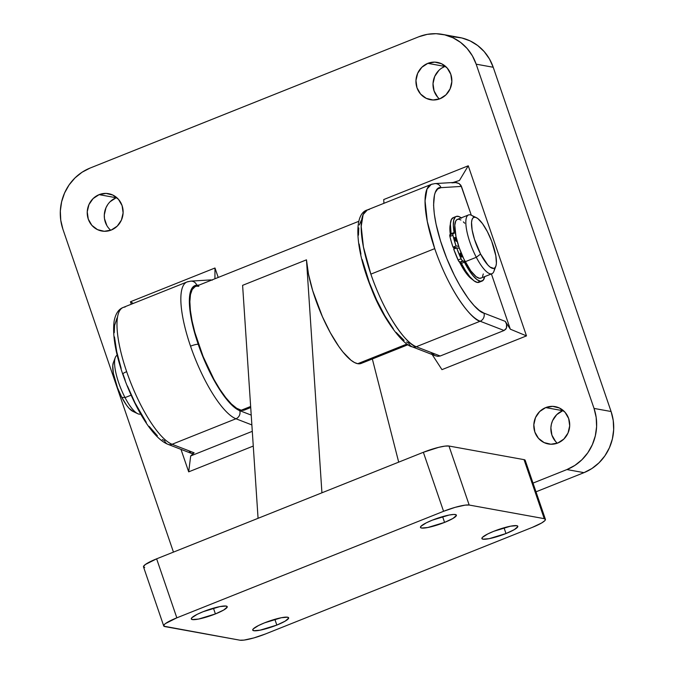 <?xml version="1.0" encoding="UTF-8"?>
<svg xmlns="http://www.w3.org/2000/svg" width="674" height="674" viewBox="0 0 674 674"><rect width="100%" height="100%" fill="white"/><g stroke="black" fill="none" stroke-linecap="round" stroke-linejoin="round"><path stroke-width="1.01" d="M186.9 282.01A73.811 20.894 68.2 0 0 190.531 346.166A6.327 1.062 -18.9 0 1 198.215 344.288A67.484 19.099 -111.8 0 1 196.783 285.195A6.327 6.041 -93.5 0 0 190.86 281.125M125.179 380.17L123.081 374.297A6.327 1.062 -18.9 0 1 122.727 374.087A6.327 1.062 -18.9 0 1 126.67 371.677A73.811 20.894 -111.8 0 1 123.03 307.521A73.811 20.894 -111.8 0 1 125.103 307.041M454.015 248.858A31.636 8.956 -111.8 0 1 453.467 247.223L454.057 248.976A31.636 8.956 -111.8 0 1 454.015 248.858M450.35 234.468A31.636 8.956 -111.8 0 1 450.342 224.383M431.099 352.687L434.915 355.586L437.712 356.344L440.206 356.007L416.279 346.739A6.327 5.864 111.2 0 1 412.151 346.79A6.327 5.864 -68.8 0 0 416.279 346.739C409.303 346.04 386.901 320.63 370.86 274.141A73.811 20.894 68.2 0 0 416.279 346.739L480.149 321.228L504.076 330.496L440.206 356.007L416.279 346.739L480.149 321.228A73.811 20.894 -111.8 0 1 434.73 248.63L370.86 274.141L363.421 246.928L361.197 226.405L363.143 214.568L367.372 209.926A73.811 20.894 68.2 0 0 370.86 274.141L434.73 248.63A73.811 20.894 -111.8 0 1 431.234 184.415A73.811 20.894 -111.8 0 1 433.163 183.994M445.396 66.254A18.982 17.928 -79.7 0 0 444.899 66.44L427.838 63.348A18.982 17.928 100.3 0 1 437.291 62.379A18.982 17.928 100.3 0 1 451.807 79.212A18.982 17.928 100.3 0 1 439.962 98.758L433.028 99.988L426.229 98.345L420.601 94.065L416.995 87.805L415.959 80.518L417.661 73.306L421.831 67.282L427.838 63.348L434.772 62.109L441.571 63.76L447.199 68.04L450.805 74.3L451.841 81.588L450.139 88.791L445.969 94.823L439.962 98.758A18.982 17.928 100.3 0 1 430.509 99.727A18.982 17.928 100.3 0 1 415.993 82.894A18.982 17.928 100.3 0 1 427.838 63.348L444.899 66.44A18.982 17.928 -79.7 0 0 433.281 81.217A18.982 17.928 -79.7 0 0 439.465 98.943M116.669 197.549A18.982 17.928 -79.7 0 0 116.172 197.743L99.112 194.643A18.982 17.928 100.3 0 1 108.565 193.674A18.982 17.928 100.3 0 1 123.081 210.507A18.982 17.928 100.3 0 1 111.235 230.053L104.31 231.292L97.511 229.64L91.875 225.36L88.269 219.101L87.241 211.813L88.934 204.601L93.105 198.577L99.112 194.643L106.045 193.413L112.844 195.056L118.472 199.335L122.087 205.595L123.115 212.883L121.421 220.095L117.251 226.119L111.235 230.053A18.982 17.928 100.3 0 1 101.791 231.022A18.982 17.928 100.3 0 1 87.275 214.189A18.982 17.928 100.3 0 1 99.112 194.643L116.172 197.743A18.982 17.928 -79.7 0 0 104.554 212.521A18.982 17.928 -79.7 0 0 110.738 230.247M563.262 410.5A18.982 17.928 -79.7 0 0 562.765 410.685L545.704 407.593A18.982 17.928 100.3 0 1 555.149 406.624A18.982 17.928 100.3 0 1 569.665 423.457A18.982 17.928 100.3 0 1 557.828 443.003L550.894 444.233L544.095 442.591L538.467 438.311L534.853 432.051L533.825 424.763L535.518 417.551L539.689 411.528L545.704 407.593L552.629 406.355L559.428 408.006L565.065 412.286L568.671 418.546L569.699 425.833L568.005 433.037L563.835 439.069L557.828 443.003A18.982 17.928 100.3 0 1 548.375 443.972A18.982 17.928 100.3 0 1 533.859 427.139A18.982 17.928 100.3 0 1 545.704 407.593L562.765 410.685A18.982 17.928 -79.7 0 0 551.138 425.463A18.982 17.928 -79.7 0 0 557.331 443.189M442.371 34.366L459.432 37.458A47.45 44.813 -79.7 0 1 493.225 67.265L611.091 411.511A47.45 44.813 -79.7 0 1 583.979 472.651L535.999 491.818L583.979 472.651L566.918 469.559L583.979 472.651L591.932 468.506L599.001 462.819L604.907 455.818L609.422 447.755L612.38 438.942L613.669 429.734L613.23 420.466L611.091 411.511L594.03 408.419A47.45 44.813 100.3 0 1 566.918 469.559L533.008 483.098L566.918 469.559L574.871 465.414L581.94 459.727L587.846 452.717L592.362 444.655L595.319 435.851L596.608 426.634L596.17 417.375L594.03 408.419L476.164 64.173L472.398 55.858L467.149 48.52L460.62 42.428L453.071 37.82L444.781 34.871L436.078 33.7L427.282 34.349L418.748 36.792L90.021 168.087L82.068 172.232L74.999 177.919L69.093 184.929L64.578 192.991L61.62 201.796L60.331 211.004L60.77 220.272L62.909 229.227L173.454 552.107L62.909 229.227A47.45 44.813 100.3 0 1 90.021 168.087L418.748 36.792A47.45 44.813 100.3 0 1 442.371 34.366A47.45 44.813 100.3 0 1 476.164 64.173L493.225 67.265L611.091 411.511L594.03 408.419L476.164 64.173L493.225 67.265L489.459 58.958L484.21 51.612L477.681 45.52L470.132 40.912L461.842 37.963L453.139 36.792M434.915 355.586L437.712 356.344L440.206 356.007L504.076 330.496L505.888 329.106L506.755 326.89L506.536 324.177L505.264 321.38L510.319 329.182L491.405 273.939L510.319 329.182L526.487 335.888L468.253 165.796L459.449 180.48L453.046 182.494L459.449 180.48L468.253 165.796L383.725 199.555L383.919 203.321L383.725 199.555L468.253 165.796L526.487 335.888L441.959 369.647L432.16 354.532L441.959 369.647L526.487 335.888L510.319 329.182L505.264 321.38L483.94 313.124L479.248 310.36L474.033 305.541L468.481 298.826L459.946 285.725L454.402 275.413L446.778 258.471L440.501 240.921L436.07 224.139L434.309 214.012L433.584 205.157L434.486 194.904L435.303 192.41L437.679 188.973L440.981 187.658L461.437 186.412L471.294 215.208L460.898 185.299L459.045 183.522L456.408 182.536L451.892 182.856M214.981 267.999L218.216 277.452L214.981 267.999L214.93 278.766L214.981 267.999L130.453 301.758L214.981 267.999M253.272 446.053L188.686 471.851L180.986 449.373L188.686 471.851L253.272 446.053M131.295 304.218L130.453 301.758L133.292 303.418L130.453 301.758L131.295 304.218M437.662 97.157L434.056 90.897L433.02 83.61L434.722 76.406L438.892 70.374M441.723 68.099L444.899 66.44M106.837 225.52L104.47 218.612L104.302 214.905L105.995 207.702L107.806 204.475M110.165 201.669L116.172 197.743M555.528 441.403L551.913 435.143L550.885 427.855L551.399 424.173L552.579 420.643L556.749 414.62L562.765 410.685M431.234 184.415L427.013 189.065L425.058 200.894L427.291 221.426L434.73 248.63C450.771 295.119 473.165 320.538 480.149 321.228A6.327 5.864 -68.8 0 0 483.94 313.124C477.563 312.45 457.275 289.525 442.574 247.232C428.049 204.888 434.081 185.822 440.981 187.658A6.327 6.041 86.5 0 0 434.957 183.589L431.234 184.415L367.372 209.926C352.729 213.827 355.712 250.349 371.399 288.573C382.942 319.552 404.055 345.872 412.151 346.79A6.327 5.864 111.2 0 1 408.798 343.133L406.532 342.021M404.105 340.37L396.152 332.417M393.346 328.836L384.812 315.735L376.606 299.922L369.369 282.633L362.182 259.574M360.935 254.149L359.175 244.022M358.45 235.167L358.787 227.888M359.343 224.914L361.23 220.44M459.516 262.068L465.566 272.347L469.668 277.267L472.306 279.381A31.636 8.956 -111.8 0 1 459.516 262.068M450.518 223.819L449.87 228.537L450.459 235.167M123.173 307.462A73.811 20.894 68.2 0 0 126.67 371.677A73.811 20.894 68.2 0 0 172.089 444.276A6.327 5.864 111.2 0 1 167.952 444.318C152.181 438.049 134.32 407.104 122.727 374.095C115.17 351.853 112.322 334.085 114.192 320.799C115.65 313.595 118.641 309.147 123.173 307.462L187.043 281.951L190.767 281.125A6.327 6.041 86.5 0 1 196.783 285.195L199.201 285.043L195.03 285.574L193.489 286.501L191.104 289.946L189.723 295.406L189.394 302.693L190.119 311.548L191.879 321.675L198.215 344.288A6.327 1.062 161.1 0 0 190.531 346.166A73.811 20.894 68.2 0 0 235.951 418.765L251.865 424.923L235.951 418.765L172.089 444.276L194.129 452.81L190.691 455.936L252.295 431.326L190.691 455.936L188.686 471.851L190.691 455.936L194.129 452.81L172.089 444.276L235.951 418.765A73.811 20.894 -111.8 0 1 190.531 346.166A73.811 20.894 -111.8 0 1 187.043 281.951A73.811 20.894 -111.8 0 1 188.964 281.53M239.742 410.66L251.217 415.108L239.742 410.66A67.484 19.099 -111.8 0 1 198.215 344.288L207.55 367.448L218.595 387.98L224.29 396.363L229.834 403.077L235.049 407.896L239.742 410.66A6.327 5.864 111.2 0 1 235.951 418.765A6.327 5.864 -68.8 0 0 239.742 410.66M117.04 317.976L114.588 325.416L114.251 332.703M114.487 336.949L116.737 351.685L121.177 368.467M127.445 386.017L135.07 402.959L146.309 422.371M149.148 426.372L157.362 435.749M162.333 439.558L164.608 440.67A6.327 5.864 111.2 0 0 167.952 444.318A6.327 5.864 -68.8 0 0 172.089 444.276A73.811 20.894 -111.8 0 1 126.67 371.677A6.327 1.062 161.1 0 0 122.727 374.087M209.294 280.291L212.42 280.064L210.398 279.971M189.141 451.091L191.113 453.273L192.663 453.551L194.129 452.81L192.663 453.551L191.113 453.273M367.372 209.926L369.293 209.504M435.059 183.589A6.327 6.041 -93.5 0 1 440.981 187.658L461.437 186.412L459.045 183.522L454.925 182.401L434.957 183.589M480.149 321.228L504.076 330.496L506.452 328.086L506.536 324.177L505.264 321.38L483.94 313.124A6.327 5.864 111.2 0 1 480.149 321.228M476.383 217.66L471.463 215.292A31.636 8.956 68.2 0 0 466.096 226.397A31.636 8.956 68.2 0 0 476.307 257.291L480.579 254.064A27.415 7.759 -111.8 0 1 471.733 227.29A27.415 7.759 -111.8 0 1 476.383 217.66A27.415 7.759 -111.8 0 1 487.361 231.612L482.517 223.65L477.891 218.612L475.886 217.449L474.193 217.264L472.87 218.056L471.977 219.808L471.547 222.437L472.12 229.927L474.488 239.38L480.579 254.064L487.816 264.966L490.057 267.064L493.756 268.412L495.078 267.62L495.971 265.868L496.401 263.239L495.828 255.749L491.7 241.275L487.361 231.612A27.415 7.759 -111.8 0 1 495.82 266.314A27.415 7.759 -111.8 0 1 480.579 254.064L476.307 257.291A31.636 8.956 -111.8 0 1 468.481 214.964A31.636 8.956 -111.8 0 1 474.235 217.255M117.209 355.265A31.636 8.956 68.2 0 0 125.035 397.593A31.636 8.956 -111.8 0 1 115.288 357.549L113.35 362.663A27.415 7.759 68.2 0 0 121.8 397.365L125.035 397.593L131.076 395.183L125.035 397.593A31.636 8.956 68.2 0 0 140.681 414.021M460.334 263.669L461.336 263.273L460.334 263.669M455.936 248.226A31.636 8.956 -111.8 0 1 455.7 247.535L455.936 248.226M456.172 247.602A30.162 8.535 68.2 0 0 456.323 248.066L453.004 247.156L456.172 247.602M468.481 214.964L457.402 219.387A31.636 8.956 68.2 0 0 465.22 261.723L476.307 257.291L465.22 261.723A31.636 8.956 68.2 0 0 480.865 278.143L491.953 273.72A31.636 8.956 -111.8 0 1 476.307 257.291A31.636 8.956 68.2 0 0 493.882 271.428L495.82 266.314M494.539 268.092A31.636 8.956 -111.8 0 1 491.953 273.72M481.244 277.958L479.492 278.311L476.156 276.719L470.814 270.906L463.881 259.052L459.163 247.661L455.953 236.439L454.798 225.226L455.742 221.047L457.023 219.572L458.775 219.219L460.915 220.002M463.383 221.889L464.698 223.229M483.292 273.939L482.525 276.483M133.284 411.528L129.037 408.276L126.653 405.327L121.8 397.365L117.47 387.702L113.342 373.228L112.769 365.738L113.367 362.629M137.707 413.693A31.636 8.956 -111.8 0 1 125.035 397.593L121.8 397.365A27.415 7.759 68.2 0 0 132.786 411.317L137.707 413.693M456.315 241.317A2.106 0.598 -111.8 0 1 455.017 239.413A2.106 0.598 -111.8 0 1 454.857 237.391A2.106 0.598 -111.8 0 1 454.95 237.383L456.163 239.059L456.433 241.3L455.11 239.641L454.95 237.383A2.106 0.598 -111.8 0 1 456.247 239.287A2.106 0.598 -111.8 0 1 456.416 241.309A2.106 0.598 -111.8 0 1 456.315 241.317M461.783 257.072A2.106 0.598 -111.8 0 1 460.485 255.16A2.106 0.598 -111.8 0 1 460.317 253.138A2.106 0.598 -111.8 0 1 460.418 253.129L461.774 255.193L461.901 257.047L460.569 255.387L460.418 253.129A2.106 0.598 -111.8 0 1 461.715 255.033A2.106 0.598 -111.8 0 1 461.884 257.055A2.106 0.598 -111.8 0 1 461.783 257.072M482.045 281.083A34.795 9.849 -111.8 0 0 484.682 276.618L483.14 280.308L477.394 282.448A34.795 9.849 68.2 0 1 461.404 263.399L464.411 262.203L468.674 269.718L472.971 275.666L476.981 279.609L480.402 281.252A34.795 9.849 -111.8 0 1 464.411 262.203A2.106 0.598 -111.8 0 0 463.442 261.049L464.411 262.203L461.404 263.399A2.106 0.598 68.2 0 0 460.435 262.245L463.442 261.049L459.735 262.144L462.735 260.948A3.159 0.893 -111.8 0 1 461.075 258.782L462.381 260.762L463.442 261.049L459.735 262.144A3.159 0.893 68.2 0 1 458.067 259.987L461.075 258.782L458.067 259.987A40.069 11.34 68.2 0 1 453.695 249.119L456.694 247.922L461.075 258.782A40.069 11.34 -111.8 0 1 456.694 247.922L459.39 248.31L456.694 247.922L453.695 249.119L458.497 260.821L461.151 262.944L465.667 270.914L469.963 276.862L473.974 280.805L477.394 282.448A34.795 9.849 68.2 0 0 479.037 282.28L482.045 281.083A34.795 9.849 -111.8 0 1 480.402 281.252L477.394 282.448L479.349 282.136M456.231 216.447L453.223 217.651A34.795 9.849 68.2 0 0 451.1 233.701L454.108 232.505A34.795 9.849 -111.8 0 1 456.231 216.447A34.795 9.849 -111.8 0 1 457.865 216.278A34.795 9.849 -111.8 0 1 461.21 217.862M461.572 218.14L459.011 216.598L456.458 216.371L455.279 217.062L453.728 220.213L453.332 225.487L454.158 232.926L454.04 233.44L452.911 233.482L452.92 235.277L456.012 245.951L458.708 246.339L456.012 245.951A40.069 11.34 -111.8 0 1 452.92 235.277L449.912 236.473L451.302 241.722L453.004 247.156L456.012 245.951L453.004 247.156A40.069 11.34 68.2 0 1 449.912 236.473L452.92 235.277A3.159 0.893 -111.8 0 1 453.029 233.398A3.159 0.893 -111.8 0 1 453.172 233.389L453.88 233.49A2.106 0.598 -111.8 0 0 453.981 233.474A2.106 0.598 -111.8 0 0 454.108 232.505L451.1 233.701L451.125 234.451M453.45 217.567L451.361 219.556L450.375 223.802L451.1 233.701A2.106 0.598 68.2 0 1 451.15 234.148M450.021 234.603A3.159 0.893 68.2 0 1 450.173 234.586L449.912 236.473A3.159 0.893 68.2 0 1 450.021 234.603L453.029 233.398M360.961 363.505L357.734 363.699L407.054 344.001L357.734 363.699L354.516 362.545L350.935 360.186L343.007 352.081L338.811 346.495L330.37 332.804L322.408 316.67L312.711 290.705L308.49 274.183L306.468 259.835A66.431 18.805 68.2 0 0 326.283 324.969A66.431 18.805 68.2 0 0 357.734 363.699A66.431 18.805 68.2 0 0 361.163 363.429L408.082 344.684M242.606 285.338L306.468 259.835L321.928 492.804L423.365 452.288L321.928 492.804L306.468 259.835L242.606 285.338L258.066 518.314L321.928 492.804L156.629 558.83L258.066 518.314L242.606 285.338M358.804 221.299L195.418 286.56A66.431 18.805 68.2 0 0 200.498 349.798A66.431 18.805 68.2 0 0 241.267 410.213L250.644 406.473L241.267 410.213A66.431 18.805 68.2 0 0 244.696 409.944L250.711 407.543M215.41 613.93A18.982 3.176 -18.9 0 1 191.306 618.968A18.982 3.176 -18.9 0 1 203.127 611.697L219.909 606.583L226.169 606.061L227.239 607.004L223.768 609.987L215.41 613.93L198.619 619.052L192.36 619.566L191.298 618.631L191.795 617.814L197.12 614.368L203.127 611.697A18.982 3.176 -18.9 0 1 227.222 606.667A18.982 3.176 -18.9 0 1 215.41 613.93L213.439 608.167L215.41 613.93M444.579 522.401A18.982 3.176 -18.9 0 1 420.475 527.43A18.982 3.176 -18.9 0 1 432.295 520.168L449.078 515.046L453.821 514.439L456.214 514.877L456.408 515.467L452.936 518.458L444.579 522.401L427.788 527.515L421.528 528.037L420.652 527.691L420.964 526.276L426.288 522.839L432.295 520.168A18.982 3.176 -18.9 0 1 456.391 515.13A18.982 3.176 -18.9 0 1 444.579 522.401L442.607 516.638L444.579 522.401M276.829 625.076A18.982 3.176 -18.9 0 1 252.725 630.106A18.982 3.176 -18.9 0 1 264.545 622.843L281.328 617.729L287.596 617.207L288.657 618.151L285.186 621.133L276.829 625.076L260.038 630.19L253.778 630.712L252.716 629.769L253.213 628.952L258.538 625.514L264.545 622.843A18.982 3.176 -18.9 0 1 288.641 617.814A18.982 3.176 -18.9 0 1 276.829 625.076L274.857 619.313L276.829 625.076M505.997 533.538A18.982 3.176 -18.9 0 1 481.893 538.577A18.982 3.176 -18.9 0 1 493.713 531.314L510.496 526.192L516.756 525.669L517.826 526.613L514.355 529.604L505.997 533.538L489.206 538.661L482.946 539.175L481.885 538.24L482.382 537.422L487.706 533.976L493.713 531.314A18.982 3.176 -18.9 0 1 517.809 526.276A18.982 3.176 -18.9 0 1 505.997 533.538L504.026 527.784L505.997 533.538M398.696 462.145L372.334 358.964L398.696 462.145M363.53 361.643L362.334 362.781M525.223 460.687L524.043 459.643L448.977 446.028L444.933 446.121L438.648 447.351L423.365 452.288L443.568 511.305L176.832 617.839L156.629 558.83L145.348 564.5L143.486 566.522L144.666 567.567M163.706 625.91L143.503 566.901A21.088 3.53 161.1 0 1 156.629 558.83L176.832 617.839A21.088 3.53 -18.9 0 0 163.706 625.91A21.088 3.53 -18.9 0 0 164.877 626.584L239.944 640.199A21.088 3.53 -18.9 0 0 265.548 633.939L532.283 527.397L541.576 523.024L544.87 520.614L545.426 519.705L544.247 518.66L469.18 505.037L448.977 446.028L524.043 459.643L544.247 518.66L469.18 505.037L465.136 505.138L455.161 507.345L443.568 511.305L176.832 617.839L165.551 623.509L164.245 624.63L163.9 626.197L239.944 640.199L243.98 640.106L253.963 637.899L265.548 633.939L532.283 527.397A21.088 3.53 -18.9 0 0 545.418 519.325L525.206 460.317A21.088 3.53 161.1 0 0 524.043 459.643L544.247 518.66A21.088 3.53 -18.9 0 1 545.418 519.325M198.838 286.29L196.833 286.206M195.056 286.72L192.225 289.508L190.472 294.563L189.857 301.682L190.397 310.579L192.073 320.934L194.837 332.341L203.11 356.512L213.97 379.437L219.859 389.311L225.756 397.609L231.426 404.004L236.667 408.267L241.267 410.213L245.058 409.784M469.18 505.037L448.977 446.028A21.088 3.53 161.1 0 0 423.365 452.288L443.568 511.305A21.088 3.53 -18.9 0 1 469.18 505.037M167.952 444.318L191.399 453.4M190.767 281.125L210.987 279.895M412.151 346.79L435.446 355.805"/></g></svg>
